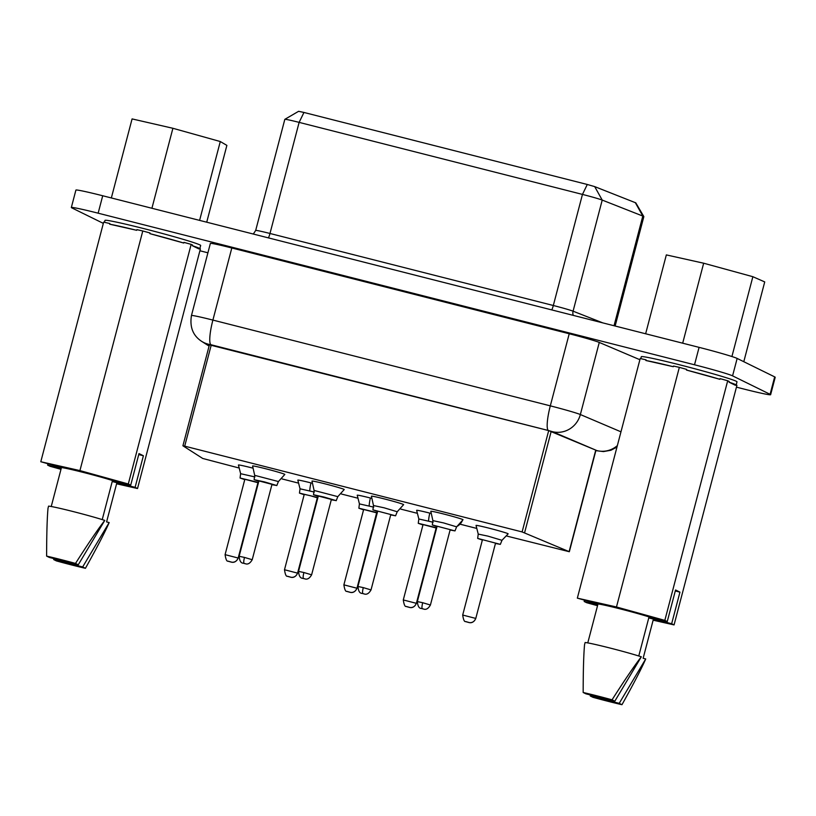 <?xml version="1.0" encoding="UTF-8"?>
<svg xmlns="http://www.w3.org/2000/svg" width="816" height="816" viewBox="0 0 816 816"><rect width="100%" height="100%" fill="white"/><g stroke="black" fill="none" stroke-linecap="round" stroke-linejoin="round"><path stroke-width="1.22" d="M645.64 333.775L666.335 254.908L703.667 263.211L752.862 276.706L764.725 281.918L743.794 361.702M682.686 343.189L703.667 263.211M731.921 356.531L752.862 276.706M111.343 197.951L132.08 118.912L172.9 128.285L220.289 141.535L226.879 145.391L206.723 222.197M151.919 208.274L172.9 128.285M199.604 220.391L220.289 141.535M736.45 387.151L743.825 389.028A33.803 1.336 -165.3 0 0 770.63 394.709A33.803 1.336 -165.3 0 0 770.09 394.312L732.574 375.86A33.803 1.336 -165.3 0 0 694.518 364.783L98.144 213.19A33.803 1.336 -165.3 0 0 71.339 207.509A33.803 1.336 -165.3 0 0 71.869 207.907L103.336 223.38M199.9 250.767L207.917 252.797M209.375 344.923L208.202 344.168L211.038 344.75A23.44 4.457 -75.7 0 1 212.894 320.086A27.05 1.061 14.7 0 0 191.454 315.547L210.365 243.443A27.05 1.061 14.7 0 1 231.815 247.982L569.221 333.754A27.05 1.061 14.7 0 1 599.27 342.434L639.887 359.723M640.795 358.652L641.294 356.725A49.47 1.948 14.7 0 1 685.063 366.2A49.47 1.948 14.7 0 1 736.216 381.245A49.47 1.948 14.7 0 1 737.001 381.827L736.144 385.101A49.47 1.948 14.7 0 1 735.277 385.234L729.014 382.153L729.188 381.49L727.699 380.756L664.836 620.374L667.253 621.568L675.546 589.978L679.942 592.141L671.66 623.73L674.067 624.913L736.93 385.295L736.185 384.928M104.458 222.309L104.968 220.391A49.47 1.948 14.7 0 1 148.736 229.867A49.47 1.948 14.7 0 1 199.889 244.902A49.47 1.948 14.7 0 1 200.665 245.494L199.808 248.758A49.47 1.948 14.7 0 1 198.829 248.89L192.362 245.718L192.545 245.045L191.158 244.372L128.296 483.99L130.713 485.173L138.995 453.584L143.392 455.756L135.109 487.336L137.527 488.529L200.389 248.911L199.838 248.635M770.63 394.709L775.2 377.288A33.803 1.336 -165.3 0 0 774.67 376.88L737.154 358.438A33.803 1.336 -165.3 0 0 699.088 347.361L102.714 195.758A33.803 1.336 -165.3 0 0 75.908 190.077L71.339 207.509M209.396 344.852L548.485 430.542L596.965 450.626A23.44 22.624 -66.9 0 0 617.365 445.597M615.142 326.023L643.844 216.628A22.542 0.887 -165.3 0 0 643.834 216.587A22.542 0.887 -165.3 0 0 642.814 216.067L602.218 200.083A18.034 0.714 -165.3 0 0 582.461 194.412L299.125 122.38A18.034 0.714 -165.3 0 0 284.845 119.33A18.034 0.714 -165.3 0 0 284.825 119.35L255.683 230.449L253.307 234.039M643.834 216.587L635.797 202.858L594.691 186.609L587.285 184.477L303.95 112.455L298.595 111.313L284.845 119.33M238.364 467.823L202.735 458.47L182.927 445.801L184.702 446.158L522.107 531.93L569.333 551.728L506.96 536.102M475.973 528.227L460.326 524.249M416.568 513.121L400.921 509.143M357.173 498.025L341.527 494.047M297.769 482.929L282.122 478.951M182.927 445.801L209.528 344.393L182.917 445.781M645.874 360.499A49.47 1.948 14.7 0 1 673.322 366.71L645.874 360.499L646.048 359.836L640.203 358.52L577.34 598.138L616.478 606.982L679.34 367.363L686.644 369.393L686.47 370.056A49.47 1.948 14.7 0 1 719.875 379.307L686.47 370.056M679.34 367.363L673.496 366.047L673.322 366.71M727.699 380.756L720.049 378.634L719.875 379.307M729.014 382.153A49.47 1.948 14.7 0 1 735.359 384.509A49.47 1.948 14.7 0 1 736.144 385.101M109.681 224.196A49.47 1.948 14.7 0 1 136.711 230.306L109.681 224.196L109.854 223.533L103.663 222.125L40.8 461.744L79.927 470.597L142.79 230.979L150.022 232.978L149.848 233.641A49.47 1.948 14.7 0 1 183.763 243.035L149.848 233.641M142.79 230.979L136.884 229.643L136.711 230.306M191.158 244.372L183.937 242.372L183.763 243.035M192.362 245.718A49.47 1.948 14.7 0 1 199.033 248.176A49.47 1.948 14.7 0 1 199.808 248.758M456.603 526.861L463.029 519.741A16.657 0.653 -165.3 0 0 462.764 519.547A16.657 0.653 -165.3 0 0 445.516 514.478A16.657 0.653 -165.3 0 0 430.797 511.285L432.898 520.639M311.773 483.103A16.595 0.653 -165.3 0 0 310.988 482.909A16.595 0.653 -165.3 0 0 297.83 480.124L300.033 488.804L314.323 492.038M371.168 498.209A16.595 0.653 -165.3 0 0 370.393 498.005A16.595 0.653 -165.3 0 0 357.224 495.22L359.438 503.9L373.728 507.134M430.573 513.305A16.595 0.653 -165.3 0 0 429.797 513.111A16.595 0.653 -165.3 0 0 416.629 510.316L418.843 519.007M284.56 474.249A16.657 0.653 -165.3 0 0 267.311 469.169A16.657 0.653 -165.3 0 0 252.593 465.987L254.694 475.34L278.419 481.552L284.825 474.443A16.657 0.653 -165.3 0 0 284.56 474.249M501.952 540.325L508.144 533.848A16.595 0.653 -165.3 0 0 489.192 528.207A16.595 0.653 -165.3 0 0 476.034 525.422L478.247 534.103M252.368 468.007A16.595 0.653 -165.3 0 0 251.583 467.803A16.595 0.653 -165.3 0 0 238.425 465.018L240.638 473.698L254.918 476.932M343.954 489.345A16.657 0.653 -165.3 0 0 326.716 484.276A16.657 0.653 -165.3 0 0 311.998 481.093L314.089 490.436L337.814 496.648L344.219 489.539A16.657 0.653 -165.3 0 0 343.954 489.345M397.208 511.765L403.624 504.645A16.657 0.653 -165.3 0 0 403.359 504.441A16.657 0.653 -165.3 0 0 386.121 499.372A16.657 0.653 -165.3 0 0 371.402 496.189L373.493 505.543M587.775 642.896L597.995 603.962L577.34 598.138M597.536 605.707L586.582 602.677L584.164 601.484L584.419 600.505M616.478 606.982L664.836 620.374M674.067 624.913L653.137 620.18M51.235 506.512L61.445 467.568L40.8 461.744M60.986 469.322L50.031 466.283L47.614 465.1L47.869 464.12M79.927 470.597L128.296 483.99M137.527 488.529L116.596 483.796M614.815 701.179L585.857 693.814L583.165 692.488C583.195 670.395 583.664 654.452 584.552 644.671L585.123 642.508A32.12 1.265 -165.3 0 1 609.827 647.986A32.12 1.265 -165.3 0 1 641.325 656.798L614.815 701.179L612.051 699.822A32.12 1.265 -165.3 0 0 583.165 692.488M667.253 621.568L649.026 616.927L638.775 655.993M597.995 603.962A29.641 1.163 14.7 0 1 620.537 608.981A29.641 1.163 14.7 0 1 649.026 616.927M584.164 601.484L597.74 604.942M590.233 694.926L590.264 695.977L619.211 703.341L645.721 658.961L643.141 658.298L653.422 619.089L671.66 623.73M679.942 592.141L675.281 590.957M648.771 617.906L652.596 618.885L652.851 617.906M78.265 564.784L49.317 557.43L46.614 556.104C46.655 534.011 47.114 518.068 48.011 508.276L48.572 506.124A32.12 1.265 -165.3 0 1 73.277 511.591A32.12 1.265 -165.3 0 1 104.774 520.404L78.265 564.784L75.5 563.428A32.12 1.265 -165.3 0 0 46.614 556.104M130.713 485.173L112.475 480.542L102.235 519.598M61.445 467.568A29.641 1.163 14.7 0 1 83.997 472.597A29.641 1.163 14.7 0 1 112.475 480.542M47.614 465.1L61.19 468.547M53.683 558.542L53.713 559.592L82.661 566.947L109.181 522.566L106.59 521.914L116.882 482.705L135.109 487.336M143.392 455.756L138.74 454.573M112.22 481.522L116.045 482.491L116.3 481.511M612.051 699.822C624.801 679.83 634.562 665.489 641.325 656.798M645.721 658.961C641.386 668.845 633.471 684.094 621.976 704.698A32.12 1.265 14.7 0 1 592.957 697.313L590.264 695.977M621.976 704.698L619.211 703.341M75.5 563.428C88.25 543.446 98.012 529.105 104.774 520.404M109.181 522.566C104.836 532.46 96.92 547.709 85.425 568.313A32.12 1.265 14.7 0 1 56.416 560.918L53.713 559.592M85.425 568.313L82.661 566.947M437.019 526.585L432.317 524.953L432.888 520.628L443.598 522.923L456.623 526.85L454.991 530.9L450.095 530.012M422.963 524.943L418.261 523.311L418.832 518.986L433.123 522.23M482.368 540.039L477.666 538.417L478.237 534.092L487.968 536.132L501.973 540.314L500.341 544.364L495.445 543.476M377.614 511.479L372.922 509.847L373.483 505.522L384.193 507.827L397.219 511.754L395.587 515.804L390.701 514.916M432.317 524.953L454.991 530.9M304.164 494.741L299.462 493.109L317.903 497.576M363.559 509.837L358.867 508.215L377.298 512.683M418.261 523.311L436.703 527.779M258.815 481.277L254.113 479.655L264.557 481.919L276.604 485.469L271.891 484.714M477.666 538.417L500.341 544.364M244.759 479.645L240.057 478.013L258.499 482.48M318.22 496.383L313.517 494.751L323.952 497.026L335.998 500.565L331.296 499.81M372.922 509.847L395.587 515.804M422.708 602.718L417.343 601.586L437.111 526.218L450.197 529.645L430.42 605.013L422.708 602.718A5.63 1.071 104.3 0 0 422.198 608.614A5.63 1.071 104.3 0 0 422.26 608.654L422.647 608.848A5.63 1.071 104.3 0 0 422.688 608.858A5.63 1.071 104.3 0 0 422.729 608.869M291.067 577.269L287.467 576.249C286.212 576.718 285.223 574.556 284.488 569.752L304.256 494.374L310.243 495.669L317.332 497.811L297.565 573.179C294.882 578.911 290.822 577.177 290.527 577.187L287.467 576.249A5.63 5.528 -63.8 0 0 288.527 576.637L290.669 577.177A5.63 5.528 -63.8 0 0 297.452 573.097L284.488 569.741M356.857 588.203L343.883 584.848L363.661 509.48L376.635 512.825L356.969 588.275C354.287 594.017 350.217 592.283 349.931 592.283L346.871 591.345A5.63 5.528 -63.8 0 0 347.922 591.733L350.064 592.283A5.63 5.528 -63.8 0 0 356.857 588.203L356.847 588.234M423.055 524.576L436.142 528.013L416.364 603.381C413.692 609.113 409.622 607.379 409.326 607.39L406.266 606.451A5.63 5.528 -63.8 0 0 407.327 606.839L409.469 607.379A5.63 5.528 -63.8 0 0 416.262 603.299L403.288 599.944L423.055 524.576M244.494 557.42L239.139 556.288L258.907 480.92L271.993 484.347L252.215 559.715L244.494 557.42A5.63 1.071 104.3 0 0 243.994 563.315A5.63 1.071 104.3 0 0 244.055 563.356L244.443 563.54A5.63 1.071 104.3 0 0 244.484 563.56A5.63 1.071 104.3 0 0 244.525 563.57M475.667 618.395L462.692 615.04L482.46 539.672L495.547 543.109L475.769 618.477C473.086 624.209 469.027 622.486 468.731 622.486L465.671 621.547A5.63 5.528 -63.8 0 0 466.732 621.935L468.874 622.486A5.63 5.528 -63.8 0 0 475.667 618.395L475.585 618.65M238.058 558.001L225.083 554.645L244.851 479.278L257.938 482.705L238.16 558.083C235.487 563.815 231.418 562.081 231.122 562.091L228.062 561.143A5.63 5.528 -63.8 0 0 229.123 561.541L231.265 562.081A5.63 5.528 -63.8 0 0 238.058 558.001L238.017 558.113M303.899 572.526L298.544 571.384L318.311 496.016L331.388 499.443L311.62 574.821L303.899 572.526A5.63 1.071 104.3 0 0 303.389 578.411A5.63 1.071 104.3 0 0 303.45 578.452L303.848 578.646A5.63 1.071 104.3 0 0 303.878 578.656L303.389 578.411M363.304 587.622L357.938 586.48L377.716 511.112L390.793 514.549L371.025 589.917L363.304 587.622A5.63 1.071 104.3 0 0 362.794 593.507A5.63 1.071 104.3 0 0 362.855 593.548L363.253 593.742A5.63 1.071 104.3 0 0 363.283 593.762L362.794 593.507M774.67 376.88L770.09 394.312M737.154 358.438L732.574 375.86M699.088 347.361L694.518 364.783M102.714 195.758L98.144 213.19M211.038 344.75L548.444 430.522A23.44 4.457 -75.7 0 1 550.31 405.858L212.894 320.086L231.815 247.982M548.444 430.522L552.452 431.674A23.44 22.624 -66.9 0 0 580.36 414.538A27.05 1.061 14.7 0 0 550.31 405.858L569.221 333.754M620.976 431.827L580.36 414.538L599.27 342.434M208.202 344.168A23.44 23.246 122.6 0 1 201.511 341.261L209.069 346.096M552.452 431.674L596.965 450.626M602.8 322.881L573.077 311.182A6.763 6.416 -68.5 0 0 573.281 315.384M594.691 186.609L602.218 200.083L573.077 311.182A18.034 0.714 -165.3 0 0 553.319 305.5A6.763 1.285 -75.7 0 1 551.779 309.917M587.285 184.477L582.461 194.412L553.319 305.5L269.984 233.478A6.763 1.285 -75.7 0 1 268.444 237.895M303.95 112.455L299.125 122.38L269.984 233.478A18.034 0.714 -165.3 0 0 255.683 230.449M635.287 202.592L642.814 216.067L614.04 325.737M184.702 446.158L211.293 344.821M522.107 531.93L548.699 430.593M524.617 532.654L551.208 431.287M569.129 551.606L595.741 450.146M456.43 526.697A11.781 11.557 -63.8 0 0 462.764 519.547M309.764 490.834A11.781 2.244 -75.7 0 1 310.988 482.909M369.158 505.94A11.781 2.244 -75.7 0 1 370.393 498.005M428.563 521.036A11.781 2.244 -75.7 0 1 429.797 513.111M417.343 601.586C418.19 610.429 422.056 607.849 422.688 608.858L422.198 608.614M350.472 592.365L346.871 591.345C345.617 591.814 344.617 589.652 343.883 584.848M409.867 607.471L406.266 606.451C405.022 606.92 404.022 604.748 403.288 599.944M239.139 556.288C239.986 565.131 243.851 562.55 244.484 563.56L243.994 563.305M469.292 622.567L465.671 621.547C464.416 622.016 463.427 619.854 462.692 615.05M231.662 562.163L228.062 561.143C226.807 561.622 225.818 559.45 225.083 554.645M191.454 315.547C189.598 327.012 192.953 335.58 201.511 341.261M595.843 450.646L603.483 451.585L610.939 450.248L616.978 447.056M569.333 551.728L595.955 450.238M299.462 493.109L300.033 488.784M358.867 508.215L359.428 503.89M254.113 479.655L254.684 475.33M278.419 481.552L276.787 485.602M240.057 478.013L240.628 473.688M313.517 494.751L314.089 490.426M337.814 496.648L336.192 500.698M422.688 608.858C423.31 608.563 426.584 611.653 430.42 605.013M244.484 563.56C245.106 563.264 248.38 566.355 252.215 559.715M298.534 571.384C299.258 580.4 303.797 577.708 303.889 578.656C304.501 578.36 307.775 581.451 311.62 574.821M357.938 586.49C358.795 595.333 362.651 592.753 363.293 593.762C363.905 593.467 367.18 596.547 371.025 589.917"/></g></svg>
